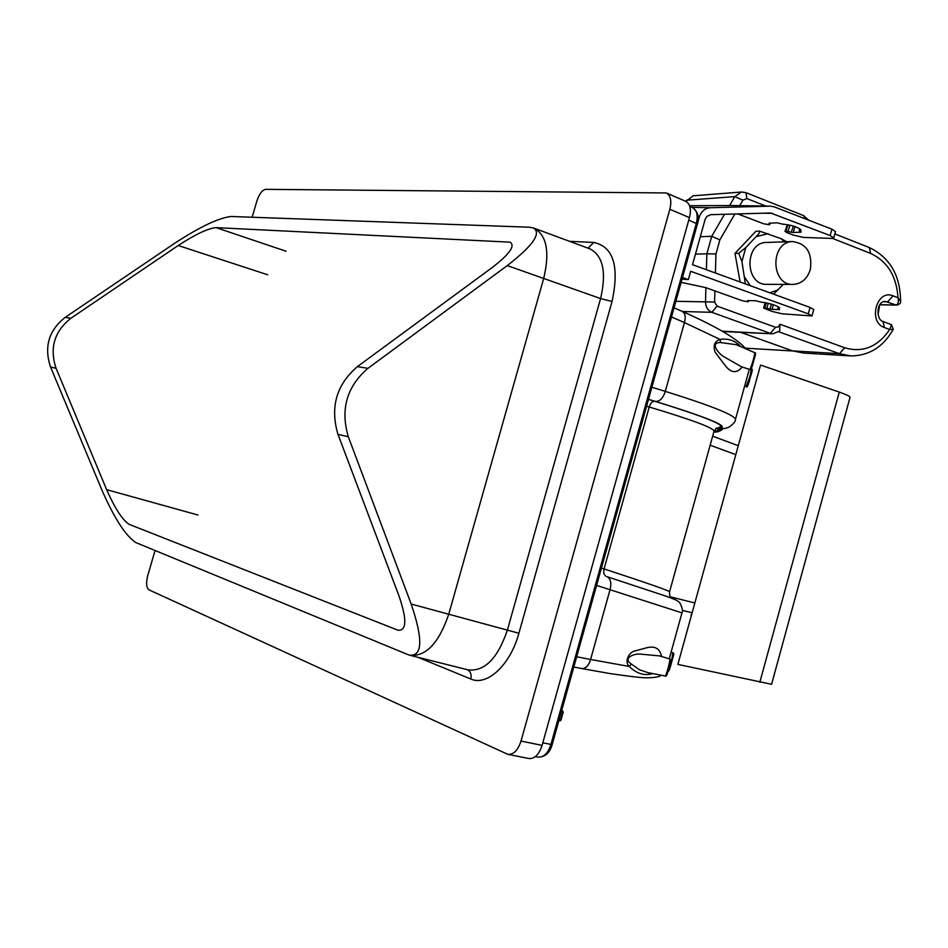 <?xml version="1.0" encoding="UTF-8"?>
<svg xmlns="http://www.w3.org/2000/svg" width="948" height="948" viewBox="0 0 948 948"><rect width="100%" height="100%" fill="white"/><g stroke="black" fill="none" stroke-linecap="round" stroke-linejoin="round"><path stroke-width="1.42" d="M694.837 602.975L670.39 596.825M710.159 445.216L735.814 454.625M697.716 222.685L699.257 217.199C701.2 211.345 704.933 208.181 710.455 207.719L770.475 206.154L774.279 206.877L831.906 229.167L830.14 235.554L770.617 213.004L710.727 214.675L706.853 216.405L705.134 219.415L692.514 264.682L810.066 307.425L808.3 313.859L811.986 315.957L782.136 313.812L772.016 311.406L763.65 308.1L765.652 302.696M811.986 315.957L813.74 309.546L810.066 307.425M778.344 306.714L777.893 308.349L779.706 307.958C776.519 305.327 770.274 303.372 760.96 302.08L755.603 300.729L747.747 300.587M748.576 300.563L747.842 301.748L742.308 300.741L705.668 287.588L681.138 282.338M748.316 301.488L747.688 300.812M777.893 308.349L779.564 309.593L772.028 309.368L773.319 304.699M771.352 304.095L769.989 309.048L772.028 309.368M769.989 309.048L766.814 308.313L768.212 303.265M766.209 302.815L764.775 307.993L766.814 308.313M682.489 277.468L688.366 279.577L690.677 271.294L808.3 313.859M688.366 279.577L682.027 279.139M799.804 228.669L799.235 230.743L801.072 230.127C798.003 227.034 791.77 225.032 782.384 224.107L777.028 222.792L769.124 223.218M801.06 231.549L800.882 232.201L799.235 230.743M800.882 232.201L793.298 232.485L794.934 226.536M793.405 226.051L791.236 232.224L793.298 232.485M791.236 232.224L788.072 231.549L789.803 225.28L792.978 225.956M769.989 223.124L769.172 224.676L763.744 223.811L737.805 213.916M769.658 224.309L769.041 223.515M789.803 225.28L787.752 225.032L786.022 231.288L788.072 231.549M786.022 231.288L787.752 225.032M830.14 235.554L833.742 237.924L831.491 238.422L803.513 237.403L793.393 235.116L786.413 232.45L785.501 231.312M787.231 225.055L784.944 231.502M833.742 237.924L835.496 231.549L831.906 229.167M732.828 205.55L689.563 205.704M722.743 331.492L741.692 332.393M693.284 195.798L685.831 201.379M740.696 332.345L792.599 350.879L803.726 353.071L817.413 353.9M878.061 314.618L879.661 305.066M810.327 269.505C807.305 278.759 801.641 283.725 793.322 284.412C770.606 285.881 769.823 241.657 792.623 241.574C806.63 243.612 812.531 252.926 810.327 269.505M792.765 284.412L767.169 284.329C744.796 285.763 743.979 242.522 766.434 242.439L766.956 242.415M722.198 331.172L772.691 333.815L779.647 331.136L779.967 324.24L844.715 347.774L839.395 353.663L778.865 331.8M844.715 347.774C862.775 353.012 877.777 346.921 889.698 329.501L884.425 327.534C867.586 322.095 876.734 288.69 893.075 295.847L898.005 297.743L900.6 301.227C900.316 275.418 889.899 257.524 869.34 247.57L834.844 233.919M884.425 327.534L883.038 321.514L891.523 324.702L889.698 329.501L893.253 329.335L891.476 324.678M745.377 283.902L741.929 261.541L738.693 253.294L745.803 247.57L756.077 236.68C758.732 234.144 759.929 232.296 759.644 231.122L755.864 231.276L734.973 253.377L740.127 281.994M869.34 247.57L870.572 253.4C887.387 261.257 896.535 276.034 898.005 297.743C898.941 301.867 898.266 304.272 895.955 304.983L885.195 301.357C875.881 301.559 876.165 320.092 883.038 321.514M738.693 253.294L734.973 253.377M786.046 241.373L781.14 238.706L784.423 241.835M783.238 284.376L773.604 294.164M759.644 231.122L781.14 238.706M252.144 217.234L256.837 201.13C259.242 193.961 262.181 190.027 265.653 189.339L666.361 192.954C670.663 195.513 671.824 200.94 669.845 209.271L689.457 217.625L542.09 745.377L521.021 741.063C517.916 750.378 513.52 754.798 507.832 754.335L149.014 589.869C146.324 587.796 145.897 583.032 147.746 575.59L155.057 550.492M508.14 754.395L528.865 758.519C534.601 759.004 538.997 754.62 542.09 745.377M689.457 217.625C691.412 209.366 690.215 203.962 685.878 201.391L685.724 201.332M669.845 209.271L521.021 741.063M417.843 657.26L470.801 679.005C487.023 686.553 510.427 664.892 518.9 633.252L411.183 604.042L348.307 436.755C340.237 409.37 346.778 386.583 367.919 368.369L507.275 265.582L600.582 298.573L507.441 629.922C497.795 658.398 484.665 671.717 468.063 669.869L410.425 655.4M367.919 368.369L357.432 366.603C336.421 384.627 329.94 407.202 337.974 434.326L348.307 436.755M357.432 366.603L492.379 267.407C509.609 254.111 515.511 245.698 510.083 242.167L216.049 227.627C207.92 228.409 195.3 234.369 178.188 245.52L70.839 318.315L65.199 317.367C48.763 330.39 43.869 346.932 50.528 366.983L102.194 490.744C114.661 518.935 125.93 536.236 136.014 542.659L408.055 654.653L136.014 542.659M50.528 366.983L56.062 368.286L106.626 489.654C115.004 508.626 122.565 520.215 129.307 524.422L398.006 630.23C406.704 630.894 407.024 619.459 398.99 595.913L337.974 434.326M529.28 227.212L231.241 216.488L529.28 227.212L533.511 227.982C541.616 233.196 532.871 245.733 507.275 265.582M65.199 317.367L174.799 243.186C200.218 226.643 219.024 217.744 231.241 216.488M56.062 368.286C49.391 348.094 54.309 331.433 70.839 318.315M589.632 248.767L590.094 248.933C603.177 256.067 606.673 272.609 600.582 298.573L612.041 301.488C619.542 266.364 613.463 246.681 593.78 242.439L569.558 241.325M411.183 604.042C423.092 639.189 422.571 656.241 409.631 655.198L408.055 654.653M749.524 379.935L750.034 378.062M749.145 381.724L750.366 376.794C752.617 368.796 752.736 368.511 750.757 375.953L750.437 376.605M672.63 658.611L670.911 664.856L672.452 658.99M671.409 662.581L672.345 659.227M752.783 363.985L753.553 361.022M752.902 363.214L753.15 362.16M752.511 365.312L752.878 363.475L752.499 365.324M753.648 360.667L754.027 359.612M752.748 364.411L754.561 357.408C755.698 353.414 755.698 353.58 754.549 357.917L753.909 359.695M754.146 359.422L754.549 357.894C755.888 353.888 755.888 352.135 754.537 352.62C755.675 352.763 750.532 370.265 749.584 369.412L752.048 366.947L752.89 363.416M647.994 672.653L665.046 675.971C666.041 676.754 670.864 658.99 669.667 658.931L669.667 658.931C670.971 659.144 671.172 660.424 670.295 662.747L669.359 665.366M668.447 668.921L668.98 666.93M668.506 669.252L669.442 665.923M672.618 658.694C675.071 650.589 672.985 654.286 672.701 652.698C672.452 657.331 670.947 663.197 668.186 670.283L667.748 671.978C666.61 675.924 666.622 675.699 667.807 671.291L667.748 671.978M667.783 670.971L669.11 666.325L667.807 671.303M751.432 368.748L749.915 376.546L746.195 386.405C746.704 388.04 747.664 386.523 749.11 381.878M561.631 710.716L562.899 712.019L560.624 720.172L558.858 720.622M713.749 432.241L715.574 431.601L714.33 430.439M741.585 366.817L724.236 356.946C718.631 354.007 709.234 342.228 720.61 342.572L736.359 344.705L754.537 352.609M741.609 366.829L749.584 369.412M647.887 672.63L639.438 669.75L631.415 664.074C622.089 658.113 634.354 653.219 640.611 654.144L659.441 655.886L669.667 658.931M740.625 346.553C735.364 340.652 728.479 338.27 719.982 339.408C714.508 341.399 712.896 345.664 715.148 352.218L725.386 365.81C731.228 373.156 736.821 373.559 742.154 366.995M720.61 342.572L719.982 339.408L684.444 322.569C685.925 316.928 685.155 313.196 682.133 311.359L682.015 311.311M661.562 656.526C659.938 648.55 654.961 645.647 646.631 647.792L635.539 650.802C629.46 651.477 623.748 661.349 629.235 666.444L631.415 664.074M661.218 675.225C659.784 676.73 655.364 677.583 647.97 677.773C643.893 678.093 631.084 676.659 609.552 673.495L581.728 668.541C585.698 668.814 588.649 665.792 590.592 659.488L629.235 666.444C636.57 673.684 644.439 676.066 652.852 673.59M715.633 428.686C721.061 429.183 725.528 428.662 729.012 427.11C733.527 423.934 735.648 421.457 735.375 419.691C736.098 415.674 712.742 406.23 665.283 391.358L651.869 387.258M716.273 428.2C731.726 427.631 711.213 418.649 654.736 401.265C652.26 401.277 650.423 403.184 649.238 407C692.822 420.071 714.413 428.188 713.998 431.328L669.572 591.765C669.383 590.805 647.555 583.186 604.077 568.919L601.423 568.065M596.588 585.402L681.968 612.87C683.923 611.081 679.965 601.305 678.033 601.316C675.948 599.942 675.829 599.74 665.117 595.889L606.945 576.645C610.654 578.624 611.685 582.961 610.038 589.68L590.592 659.488L576.68 656.763M850.072 397.248L771.577 684.29L677.879 664.394L760.545 365.063L839.276 392.081C846.149 394.51 849.74 396.24 850.072 397.248L850.036 397.307M533.641 228.03L534.399 228.326C546.818 235.531 549.911 252.251 543.69 278.463L448.76 614.15C438.983 642.969 426.067 656.691 410.01 655.305M682.347 610.346L692.135 612.775M699.257 217.199L698.155 217.163M772.49 213.371L764.017 213.193M691.898 207.375L710.455 207.719M770.179 206.154L731.963 205.526M893.253 329.347C883.275 346.944 869.126 355.808 850.806 355.927L839.395 353.663L792.599 350.879M675.853 301.298L705.513 301.867L705.905 287.671M686.506 200.218L734.783 196.615L741.514 192.017L745.957 192.669L746.917 198.57L742.912 200.135L739.713 205.645M775.547 327.297L770.321 333.364L711.889 312.33C707.765 310.517 705.632 307.034 705.513 301.867L714.591 302.068L717.044 306.109L775.547 327.297L778.308 326.906L779.967 324.24M682.394 311.489L711.889 312.33L717.044 306.109M695.465 254.1L706.853 253.815L711.735 236.277L724.521 214.284M700.311 236.739L711.735 236.277L719.864 239.891L715.953 253.946L715.408 273.012M729.569 205.597L734.783 196.615L742.912 200.135M706.414 269.73L706.853 253.815L715.953 253.946M870.572 253.4L832.545 238.41M734.878 213.999L719.864 239.891M745.91 192.645L803.667 215.623L805.136 218.81M803.631 215.599L808.703 220.185M900.6 301.227C900.908 303.123 899.605 304.415 896.701 305.114L879.922 304.675M765.877 206.083L746.917 198.57M714.899 290.906L714.591 302.068M883.323 301.748L887.684 301.82L893.075 295.847M741.929 261.541L745.803 247.57M756.077 236.68L768.188 233.67M778.13 289.875L769.918 292.825M750.295 285.692L744.784 277.432M518.9 633.252L612.041 301.488M198.002 515.037L106.626 489.654M178.188 245.52L267.774 274.802M286.047 251.232L216.049 227.627M470.801 679.005C471.749 674.739 470.67 671.658 467.589 669.738M593.78 242.439L588.056 248.186M750.804 375.752L751.136 374.093M671.942 660.661L670.627 665.46M753.364 361.615L752.925 363.203M753.767 360.785L752.878 364.044M561.37 711.64L563.231 712.055L562.709 711L563.231 712.055L560.967 720.196L563.053 712.055M558.858 720.634L560.967 720.196L559.071 719.888M560.778 720.196L560.221 720.788M538.926 757.132C545.562 756.694 549.994 752.487 552.21 744.488L550.942 744.405C548.11 752.973 544.01 757.203 538.618 757.096L535.288 756.694M552.21 744.488L697.337 224.273L696.282 223.479L550.942 744.405L542.801 742.817M693.035 207.979L693.166 208.05C697.076 210.705 698.107 215.848 696.282 223.479L688.758 220.126M713.844 431.885L722.589 428.686M713.868 431.802L715.515 431.541M717.814 428.152L721.215 426.185M671.48 316.94L684.444 322.569L665.283 391.358C663.162 398.089 659.927 401.454 655.566 401.466C713.844 419.431 733.953 428.437 715.882 428.472M646.583 406.206L649.238 407L603.888 569.606L603.758 573.504L605.654 576.242M648.491 399.333L655.566 401.466M654.736 401.265L648.479 399.381M759.834 682.24L839.276 392.081M691.53 614.944L690.914 614.802M738.267 445.702L712.659 436.175M748.671 300.563L748.375 301.63M763.65 308.1L765.166 302.602M770.096 223.124L769.717 224.486M770.475 206.154L732.259 205.526M745.187 348.153L792.919 350.997M693.024 195.821L741.514 192.017M792.623 241.574L766.434 242.439M741.964 332.404L772.407 333.791M818.728 353.983L849.467 355.844M879.839 304.794L896.642 305.114M533.511 227.982L590.094 248.933M685.878 201.391L666.361 192.954M750.247 377.28L749.394 380.48M672.144 659.903L671.196 663.363M752.902 363.404L753.174 362.148M668.601 668.956L669.442 665.946M667.736 672.002C667.013 675.509 666.124 676.836 665.069 675.971M668.115 670.686C668.506 672.286 669.454 670.295 670.959 664.714M750.757 375.953C753.826 365.857 751.373 370.514 751.456 368.713M689.753 206.261L693.166 208.05C698.273 212.518 699.66 217.922 697.337 224.273M723.075 428.65C720.48 431.079 717.695 432.229 714.721 432.075M746.195 386.405L744.701 385.931M672.701 652.698L671.089 652.212M682.264 311.43C721.499 328.743 739.073 340.735 745.721 348.781M749.287 369.317L735.399 419.597M714.022 431.245L716.641 427.963M669.561 591.789C669.418 595.439 670.129 597.596 671.705 598.259M681.968 612.87L669.264 658.813M674.028 307.816L682.133 311.359M573.813 667.025L581.728 668.541"/></g></svg>
